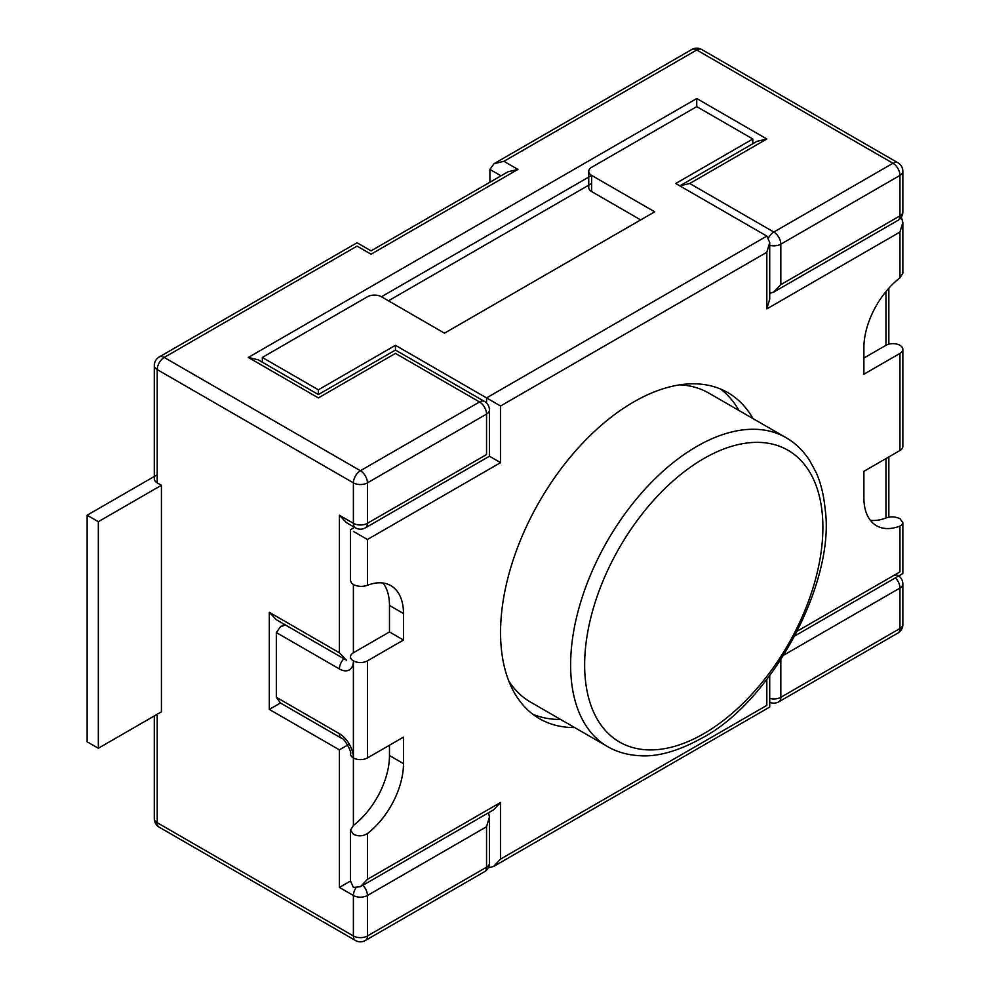 <?xml version="1.0" encoding="UTF-8"?>
<svg xmlns="http://www.w3.org/2000/svg" width="990" height="990" viewBox="0 0 990 990"><rect width="100%" height="100%" fill="white"/><g stroke="black" fill="none" stroke-linecap="round" stroke-linejoin="round"><path stroke-width="1.49" d="M640.703 219.904L591.649 191.59A9.912 5.717 180 0 1 588.741 187.543L588.741 171.357A9.912 5.717 0 0 1 591.649 167.31L696.75 106.623L696.75 98.542L766.829 138.996L756.917 141.36L679.833 185.86L689.745 183.496L773.834 232.044L892.955 163.263L696.75 49.995L503.922 161.321L494.01 163.697L489.901 169.414L489.901 182.247M98.344 748.254L98.344 521.693L87.132 515.221L87.132 741.782L98.344 748.254L161.407 711.835L161.407 485.286L157.212 482.86A9.912 5.717 180 0 1 154.304 478.814L154.304 365.545A9.912 5.717 180 0 0 157.212 369.592L157.212 482.86M591.649 183.496L388.439 300.812M769.725 293.374L773.834 292.025L780.838 284.625L899.96 215.857L899.96 175.403L780.838 244.171L780.838 284.625M486.548 403.029L486.548 397.906L766.829 236.09L769.725 242.501L766.829 252.264L500.556 405.999L395.456 345.312L318.372 389.812L318.372 394.552L258.204 359.815L248.304 357.452L696.75 98.542M503.922 161.321L517.931 169.414L371.064 254.207C371.064 249.839 371.064 249.839 371.064 254.207L357.043 246.114C357.043 241.758 357.043 241.758 357.043 246.114L164.216 357.452L360.41 470.72L479.531 401.952L395.456 353.405C395.456 349.037 395.456 349.037 395.456 353.405L318.372 397.906C318.372 393.537 318.372 393.537 318.372 397.906L248.304 357.452M486.548 454.546C490.322 456.724 490.322 456.724 486.548 454.546L486.548 414.092L367.426 482.86L367.426 523.314L486.548 454.546M517.931 169.414L508.031 171.777L371.064 250.854L357.043 242.76L159.266 356.957A9.912 9.912 0 0 0 154.304 365.545M500.556 405.999L500.556 462.639L489.444 456.217L365.372 527.856A9.912 5.717 -120 0 0 367.426 523.314A9.912 5.717 0 0 1 353.405 523.314A9.912 5.717 -60 0 0 355.46 527.856L346.401 522.621L339.397 515.221L353.405 523.314L353.405 482.86L157.212 369.592A9.912 5.717 -60 0 1 164.216 357.452A9.912 5.717 -120 0 0 159.266 356.957M285.429 624.975L280.43 626.831L276.334 632.548L276.334 697.282L280.43 702.999L269.317 709.409L269.317 612.315L276.334 619.715L346.401 660.169L339.397 652.769L339.397 515.221M349.297 744.146L339.397 749.863L269.317 709.409M350.51 830.103L353.405 834.199C358.095 836.562 362.773 836.34 367.426 833.543A60.922 35.17 120 0 0 403.487 763.637L403.487 737.129L367.426 757.956A9.912 5.717 180 0 1 353.405 757.956L353.405 825.45L350.51 830.103L350.51 881.001L339.397 887.411L339.397 749.863M488.553 812.74L489.444 816.973L486.548 826.737L367.426 895.505L367.426 935.958L486.548 867.191L486.548 826.737M98.344 521.693L161.407 485.286M87.132 515.221L157.212 474.767M753.019 418.609A188.286 108.702 120 0 0 727.836 392.622A188.286 108.702 120 0 0 633.687 401.952A188.286 108.702 120 0 0 510.692 567.864A188.286 108.702 120 0 0 539.55 718.74A188.286 108.702 120 0 0 574.646 727.563M720.559 389.033A188.286 108.702 -60 0 1 738.998 410.516M901.346 217.07L902.868 222.267L902.868 273.178L899.96 277.831A60.922 35.17 120 0 0 863.886 347.738L863.886 374.232L899.96 353.405A9.912 5.717 0 0 0 902.868 349.359A9.912 5.717 0 0 0 899.96 345.312A9.912 5.717 0 0 0 885.951 345.312L863.886 358.046M902.868 222.267L899.96 232.044L766.829 308.905L766.829 252.264M902.868 349.359L902.868 446.453A9.912 5.717 180 0 1 899.96 450.5L863.886 471.327L863.886 497.821A60.922 35.17 120 0 0 876.509 525.715A60.922 35.17 120 0 0 899.96 526.086L901.865 524.898L902.868 522.646L899.96 518.649C895.269 516.582 890.604 516.359 885.951 517.993L885.951 458.593M797.495 631.026L899.96 571.861C903.746 574.052 903.746 574.052 899.96 571.861L899.96 526.086M367.426 833.543L367.426 879.33L360.41 886.718L353.405 887.411L350.51 881.001M280.43 702.999L341.451 738.218C343.716 737.377 352.353 752.388 350.51 753.91A9.912 5.717 0 0 0 353.405 757.956L353.405 660.862A9.912 5.717 0 0 0 367.426 660.862L403.487 640.035L403.487 613.54A60.922 35.17 120 0 0 390.877 585.647A60.922 35.17 120 0 0 367.426 585.288C362.786 586.922 358.12 586.699 353.405 584.62L351.487 583.061L350.51 580.635L350.51 529.737L354.606 527.361M500.556 462.639L367.426 539.5L353.405 531.407C349.631 529.229 349.631 529.229 353.405 531.407M560.625 719.47A188.286 108.702 -60 0 1 532.806 714.236M870.321 520.257A60.922 35.17 120 0 0 885.951 517.993M353.405 825.45A60.922 35.17 120 0 0 389.478 755.543L389.478 745.223M343.938 658.758A9.912 5.717 120 0 0 339.397 668.955A19.825 11.447 -120 0 0 353.405 660.862A9.912 5.717 180 0 1 350.51 656.816A9.912 5.717 180 0 1 353.405 652.769L389.478 631.954L389.478 605.447A60.922 35.17 120 0 0 383.056 583.023M395.456 345.312L395.456 350.052L318.372 394.552M766.829 236.09L675.737 183.496L752.808 138.996L752.808 143.736M696.75 106.623L752.808 138.996M588.741 171.357A9.912 5.717 0 0 0 591.649 175.403L654.712 211.81L444.498 333.172L381.435 296.765A9.912 5.717 0 0 0 367.426 296.765L262.313 357.452L262.313 362.192M318.372 389.812L262.313 357.452M769.725 242.501L769.725 299.141L766.829 308.905M367.426 879.33L500.556 802.457L493.552 809.857L360.41 886.718M500.556 802.457L500.556 859.097L766.829 705.375C770.604 707.553 770.604 707.553 766.829 705.375L766.829 679.511M500.556 859.097L493.552 866.498L488.293 867.785M389.478 631.954L403.487 640.035M508.786 681.009A178.373 102.985 120 0 0 530.491 702.071L607.575 746.571A178.373 102.985 -60 0 1 580.227 603.64A178.373 102.985 -60 0 1 696.75 446.453A178.373 102.985 -60 0 1 785.936 437.617L708.865 393.117A178.373 102.985 120 0 0 679.771 384.85M157.212 714.273L157.212 822.69A9.912 5.717 180 0 1 154.304 818.643L154.304 715.943M154.304 818.643A9.912 9.912 0 0 0 159.266 827.232A9.912 5.717 120 0 1 157.212 822.69L353.405 935.958L353.405 895.505L339.397 887.411M269.317 612.315L339.397 652.769M885.951 345.312L885.951 291.58M353.405 526.668L353.405 528.054M353.405 584.62L353.405 652.769M780.838 659.872L780.838 697.282L899.96 628.501L899.96 588.048L783.932 655.034M766.829 138.996L689.745 183.496M591.649 191.59L591.649 175.403L381.435 296.765M501.014 175.824L489.901 169.414M283.338 623.762L283.338 625.148M897.905 220.399A9.912 9.912 0 0 0 902.868 211.81A9.912 5.717 0 0 1 899.96 215.857A9.912 5.717 60 0 1 897.905 220.399L773.834 292.025M769.725 245.334A9.912 5.717 0 0 0 780.838 244.171A9.912 5.717 60 0 0 773.834 232.044A9.912 5.717 120 0 0 768.574 237.81M897.905 162.768A9.912 5.717 -60 0 0 892.955 163.263A9.912 5.717 60 0 1 899.96 175.403A9.912 5.717 0 0 0 902.868 171.357A9.912 9.912 0 0 0 897.905 162.768L701.712 49.5A9.912 9.912 0 0 0 691.8 49.5A9.912 5.717 -120 0 1 696.75 49.995A9.912 5.717 -60 0 1 701.712 49.5M395.456 350.052L484.494 401.457A9.912 5.717 120 0 0 479.531 401.952A9.912 5.717 -120 0 1 486.548 414.092A9.912 5.717 0 0 0 489.444 410.046L489.444 456.217M897.905 575.425A9.912 5.717 120 0 0 892.955 575.908M769.725 702.257A9.912 9.912 0 0 0 778.784 701.811L897.905 633.043A9.912 9.912 0 0 0 902.868 624.455L902.868 584.001A9.912 5.717 180 0 1 899.96 588.048A9.912 5.717 -120 0 0 895.405 577.851M902.868 624.455A9.912 5.717 180 0 1 899.96 628.501A9.912 5.717 -120 0 1 897.905 633.043M367.426 482.86A9.912 5.717 -120 0 0 360.41 470.72A9.912 5.717 -60 0 0 353.405 482.86A9.912 5.717 0 0 0 367.426 482.86M778.784 701.811A9.912 5.717 -120 0 0 780.838 697.282A9.912 5.717 180 0 1 769.725 698.445M355.781 888.067A9.912 5.717 120 0 0 353.405 895.505A9.912 5.717 0 0 0 367.426 895.505A9.912 5.717 60 0 0 362.872 885.308M355.46 940.5A9.912 9.912 0 0 0 365.372 940.5A9.912 5.717 60 0 0 367.426 935.958A9.912 5.717 180 0 1 353.405 935.958A9.912 5.717 120 0 0 355.46 940.5L159.266 827.232M486.548 867.191A9.912 5.717 60 0 1 484.494 871.732A9.912 9.912 0 0 0 489.444 863.144A9.912 5.717 180 0 1 486.548 867.191M899.96 277.831L899.96 232.044M367.426 539.5L367.426 585.288M276.334 697.282L339.397 733.689A19.825 11.447 -120 0 1 353.405 757.956M339.397 668.955L276.334 632.548M367.426 660.862L367.426 757.956M899.96 450.5L899.96 353.405M341.451 738.218A9.912 5.717 -60 0 1 339.397 733.689M389.478 755.543L403.487 763.637M389.478 605.447L403.487 613.54M703.766 458.593A168.461 97.267 120 0 0 584.644 664.909A168.461 97.267 120 0 0 703.766 733.689A168.461 97.267 120 0 0 822.888 527.361A168.461 97.267 120 0 0 703.766 458.593M888.847 288.189L888.847 344.149M902.868 211.81L902.868 171.357M888.847 456.91L888.847 517.213M494.01 163.697L691.8 49.5M489.444 410.046A9.912 9.912 0 0 0 484.494 401.457M355.46 527.856A9.912 9.912 0 0 0 365.372 527.856M902.868 584.001A9.912 9.912 0 0 0 898.71 575.945M365.372 940.5L484.494 871.732M489.444 816.973L489.444 863.144M902.868 522.646L902.868 573.544L795.032 635.803M769.725 675.712L769.725 707.046L493.552 866.498M280.43 626.831L284.538 624.455M350.51 656.816L350.324 658.313M607.575 746.571C616.572 751.856 627.017 754.887 638.896 755.655C656.816 757.177 677.754 751.373 701.712 738.218C771.878 701.712 835.449 582.368 825.19 509.479C823.804 495.124 820.809 482.835 816.193 472.626L809.498 460.239C802.89 450.314 795.032 442.778 785.936 437.617"/></g></svg>
